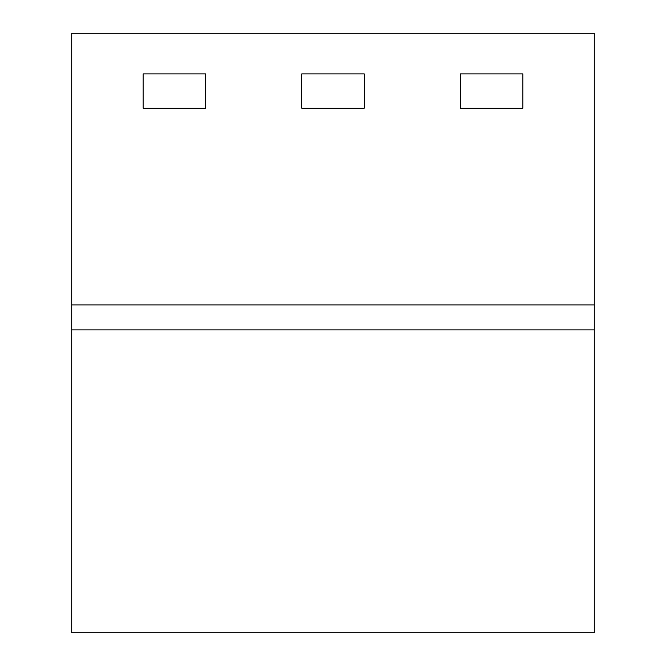 <?xml version="1.0" encoding="UTF-8"?>
<svg xmlns="http://www.w3.org/2000/svg" width="666" height="666" viewBox="0 0 666 666"><rect width="100%" height="100%" fill="white"/><g stroke="black" fill="none" stroke-linecap="round" stroke-linejoin="round"><path stroke-width="1" d="M594.297 329.878L594.297 33.3L71.703 33.3L71.703 632.7L594.297 632.7L594.297 329.878L71.703 329.878M594.297 304.903L71.703 304.903M522.81 108.225L460.373 108.225L460.373 73.884L522.81 73.884L522.81 108.225L522.81 73.884L460.373 73.884L460.373 108.225L522.81 108.225M364.219 108.225L301.781 108.225L301.781 73.884L364.219 73.884L364.219 108.225L364.219 73.884L301.781 73.884L301.781 108.225L364.219 108.225M205.627 108.225L143.19 108.225L143.19 73.884L205.627 73.884L205.627 108.225L205.627 73.884L143.19 73.884L143.19 108.225L205.627 108.225"/></g></svg>
